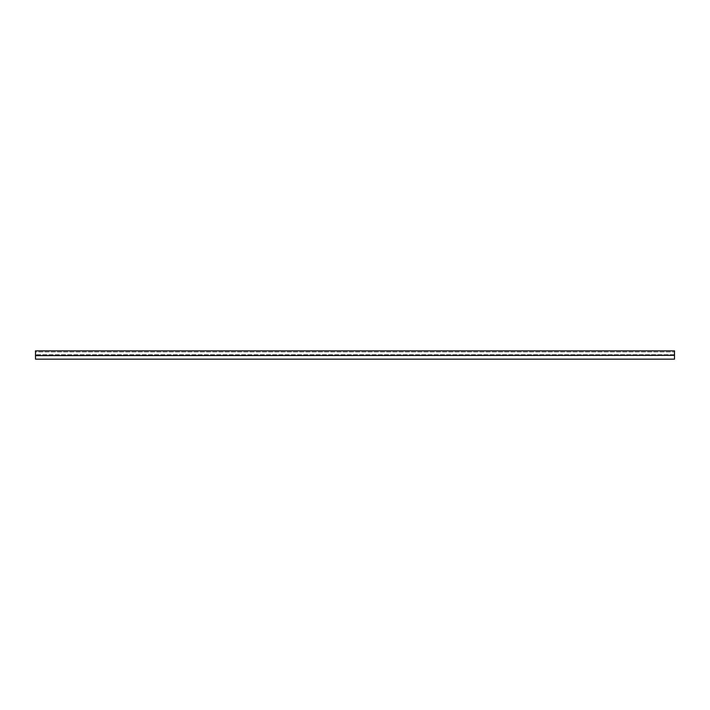 <?xml version="1.0" encoding="UTF-8"?>
<svg xmlns="http://www.w3.org/2000/svg" width="710" height="710" viewBox="0 0 710 710"><rect width="100%" height="100%" fill="white"/><g stroke="black" fill="none" stroke-linecap="round" stroke-linejoin="round"><path stroke-width="0.53" stroke-dasharray="3.55 2.66" d="M674.5 355.32L674.5 351.929L674.5 355.32L35.5 355.32L35.5 351.929L674.5 351.929L35.5 351.929L35.5 355.32L674.5 355.32L674.5 350.846L35.5 350.846L35.5 355.32L674.5 355.32L674.5 354.68L35.5 354.68L674.5 354.68L674.5 359.154M35.5 355.32L35.5 354.68L35.5 355.639L674.5 355.639M35.5 355.639L35.5 359.154"/><path stroke-width="1.06" d="M35.5 355.32L35.5 350.846L674.5 350.846L674.5 355.32L35.5 355.639L674.5 355.32M674.5 355.639L674.5 359.154L35.5 359.154L35.5 355.639"/></g></svg>
